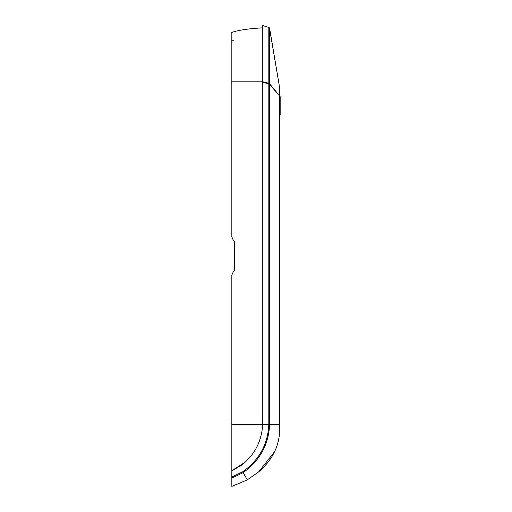 <?xml version="1.0" encoding="UTF-8"?>
<svg xmlns="http://www.w3.org/2000/svg" width="512" height="512" viewBox="0 0 512 512"><rect width="100%" height="100%" fill="white"/><g stroke="black" fill="none" stroke-linecap="round" stroke-linejoin="round"><path stroke-width="0.77" d="M280.166 114.733L279.603 114.733L280.166 114.733L280.166 101.242L279.603 101.242L280.166 101.235L280.166 96.659L279.603 96.659M279.59 87.885L279.603 424.582C280.755 443.283 273.664 459.136 258.323 472.141C273.658 459.136 280.742 443.283 279.584 424.582L269.619 424.582L269.619 28.269L268.998 27.443L262.758 25.6L268.826 27.379L268.826 424.582C267.872 444.352 259.149 460.096 242.656 471.821L243.149 472.627L231.834 478.08L231.834 467.341M262.758 25.6L262.758 424.582C261.12 446.003 250.81 461.357 231.834 470.643L245.152 462.202M242.643 464.346L239.558 466.605M231.834 486.4L231.834 478.08L231.834 486.4L247.315 479.846L258.323 472.141L262.541 468.333M269.44 27.834L279.603 87.507L269.562 28.064M268.826 83.834L269.619 83.834L279.584 95.827L279.603 424.582M269.613 73.018L269.619 79.994M262.758 424.672L269.619 424.582C268.653 444.627 259.827 460.64 243.149 472.627L247.315 479.846L258.323 472.141M242.656 471.827L231.834 476.992M279.584 95.706L279.59 88.64M263.891 466.982L268.768 461.35M258.778 471.763L275.04 451.046M262.758 27.846C249.21 28.557 238.899 30.054 231.834 32.346L231.834 40.774L233.485 40.8M231.834 275.187L231.834 424.582L231.834 275.187L233.485 271.213L234.643 270.048L234.643 241.952L233.485 240.787L231.834 236.813L231.834 81.792L231.834 236.845M231.834 32.346L231.834 81.792L231.834 32.346M231.834 459.686L231.834 431.251M234.643 241.952L234.643 270.048M262.758 424.582L231.834 424.582L231.834 470.643M244.973 462.368L240.819 465.728M269.619 83.501L262.758 81.792L231.834 81.792M279.603 96L269.619 84.358L268.826 84.358M269.619 84.032L262.758 82.323M269.619 28.269L268.998 27.443"/></g></svg>
